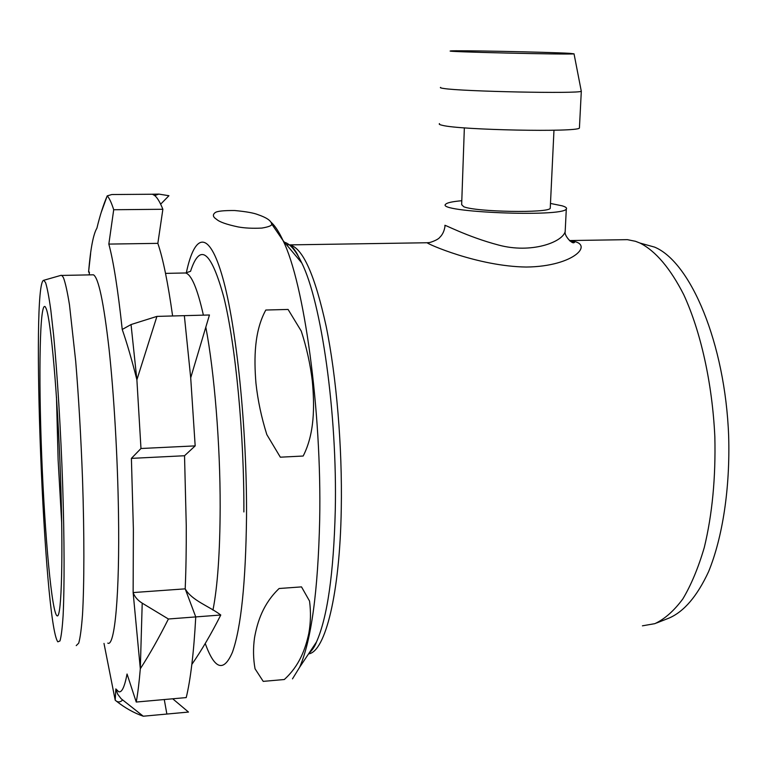 <?xml version="1.0" encoding="UTF-8"?>
<svg xmlns="http://www.w3.org/2000/svg" width="767" height="767" viewBox="0 0 767 767"><rect width="100%" height="100%" fill="white"/><g stroke="black" fill="none" stroke-linecap="round" stroke-linejoin="round"><path stroke-width="1.15" d="M107.783 643.12C114.666 647.367 119.796 595.058 118.482 513.037C117.648 457.4 113.976 394.315 109.019 348.678C103.708 302.332 98.521 277.712 93.459 274.807L92.05 274.835M103.996 643.417L115.203 700.204L115.846 688.929L118.693 691.709C121.809 692.85 124.599 686.944 127.054 674.011L136.238 702.045C137.811 693.445 139.172 682.352 140.313 668.766L133.132 592.565L133.381 529.077L131.397 458.378L140.975 448.503L136.89 379.818C131.886 359.991 126.996 343.213 122.231 329.465C117.984 289.964 113.526 261.509 108.837 244.088L113.708 209.736C111.464 202.67 109.297 198.049 107.227 195.873C103.411 204.664 99.978 215.431 96.91 228.183C93.296 234.136 90.516 248.776 88.569 272.103L90.621 253.589M89.413 272.084L89.26 274.893M140.975 448.503L195.173 445.886L184.531 455.742L186.266 525.846C186.362 548.578 186.007 569.574 185.192 588.845L195.748 616.917L168.404 618.998C158.99 637.732 149.632 654.328 140.313 668.766L142.211 603.159L168.404 618.998M195.173 445.886L190.705 377.824L184.348 315.659L156.919 316.397L136.89 379.818L131.042 324.546L156.919 316.397M113.708 209.736L162.872 209.276L157.849 243.36C163.055 258.671 167.973 282.87 172.613 315.975M162.872 209.276C160.063 202.277 157.34 197.694 154.704 195.537L152.499 194.243L149.584 194.272M172.709 698.785L188.49 712.064L166.87 714.048L164.272 699.542L166.87 714.048L143.266 716.215C133.88 712.955 124.848 707.874 116.172 700.98M136.238 702.045L186.218 697.587C188.327 689.006 190.206 677.951 191.827 664.443C193.466 650.809 194.77 634.961 195.748 616.917L220.771 615.009C209.055 606.112 191.808 600.571 185.192 588.845L133.132 592.565C134.666 596.822 137.696 600.35 142.211 603.159M111.8 194.53L107.227 195.873L101.119 212.67M96.91 228.183L97.984 223.868M122.231 329.465L131.042 324.546M115.846 688.929L117.734 694.25L121.157 698.747L143.266 716.215M157.849 243.36L108.837 244.088M184.531 455.742L131.397 458.378M550.284 207.426L550.246 208.288C548.568 213.284 475.876 211.989 463.757 206.735L461.657 204.674L464.351 127.849M569.66 53.335L574.032 53.834C569.986 54.812 439.721 51.744 450.766 50.948C453.863 50.171 548.031 52.07 569.66 53.335M440.632 87.38C439.788 87.697 440.804 88.061 443.69 88.464C461.782 91.513 579.171 93.881 581.3 91.254L581.204 90.746M579.459 127.322L579.421 128.06C577.311 132.346 460.478 130.045 442.511 125.357C439.644 124.733 438.638 124.158 439.501 123.621M461.801 200.724C452.607 201.539 447.266 202.67 445.79 204.137C434.237 212.114 562.432 217.492 566.305 209.055C567.168 208.001 565.778 206.917 562.125 205.815L550.476 203.447M620.388 239.764L627.406 239.659L635.44 241.289L640.081 243.091C655.747 251.145 670.3 268.345 683.752 294.691C700.75 331.565 712.313 383.212 714.844 436.778C715.803 477.582 712.275 514.504 704.269 547.561C698.306 567.839 691.172 584.943 682.87 598.874C674.078 610.762 664.749 619.017 654.874 623.657L642.42 625.824M428.753 242.602L427.19 242.746C426.577 243.59 477.697 266.36 526.277 267.041C575.154 266.532 595.882 242.65 569.814 240.848M254.529 637.732C257.396 621.778 263.119 603.773 279.111 588.51L301.508 586.889L309.542 601.06C310.961 611.922 310.721 622.689 308.813 633.369C305.381 649.16 299.37 665.871 284.298 679.524L263.225 681.374L255.047 668.786C253.215 658.728 253.043 648.383 254.529 637.732M255.957 383.241C253.887 358.016 254.289 331.066 265.813 310.031L288.085 309.446L301.249 331.076C306.627 347.624 310.319 364.287 312.322 381.084C314.643 406.117 314.652 433.633 303.166 456.029L280.338 457.19L266.839 434.621C261.422 417.411 257.798 400.288 255.957 383.241M216.515 219.276C212.814 216.917 212.401 214.674 215.278 212.545C217.301 211.117 223.782 210.446 234.731 210.532C246.102 211.587 253.877 212.977 258.038 214.683C266.465 217.56 271 220.618 271.623 223.868C272.371 225.431 269.121 226.84 261.863 228.077C252.64 228.518 244.731 228.135 238.125 226.927C226.533 224.463 219.333 221.912 216.515 219.276M76.23 645.622L78.723 643.13C80.238 637.732 81.503 628.24 82.51 614.664C84.284 584.31 84.36 534.704 82.539 479.48C80.957 436.96 78.685 397.594 75.712 361.372L69.49 304.911C67.371 291.767 65.348 282.649 63.412 277.568L61.839 275.43L60.861 275.382M45.569 282.611C47.228 287.759 48.973 296.963 50.833 310.223L53.632 335.342C57.362 374.44 60.746 429.721 62.654 484.581C64.418 539.115 64.524 587.263 63.105 615.661C62.29 628.221 61.235 636.658 59.96 640.963L57.832 641.835C43.93 623.696 30.594 280.76 43.777 280.281L45.569 282.611M46.231 308.746L45.33 306.886C39.731 300.002 38.475 374.238 41.667 455.109C44.764 535.903 52.003 615.68 57.343 615.92C61.619 616.706 63.354 555.413 60.449 474.869C57.573 394.372 50.938 320.405 46.231 308.746M61.715 523.305L58.129 460.152L56.48 397.105M565.327 228.537L565.174 231.596M566.305 209.055L565.174 231.615C562.412 242.295 531.167 253.839 498.665 245.076C466.633 236.687 441.945 223.082 445.081 225.603C444.448 230.675 442.674 234.587 439.779 237.348C438.149 239.966 427.957 243.618 427.19 242.746L289.734 244.884C302.773 247.894 314.911 275.008 326.138 326.224C336.473 376.76 342.418 447.008 341.267 508.981C339.867 594.262 325.227 651.471 308.765 653.867M656.523 623.015L668.997 618.106C684.02 611.644 697.213 596.16 708.583 571.655C722.687 537.197 730.222 487.879 728.65 435.838C725.17 343.012 690.53 261.969 654.577 247.108L642.391 243.733M185.192 588.845L195.748 616.917C194.77 634.961 193.466 650.809 191.827 664.443C201.673 650.234 211.318 633.763 220.771 615.009M184.348 315.659L209.449 314.988L190.705 377.824L184.348 315.659M152.384 194.214L154.704 195.537L158.855 194.099L168.932 195.719L160.648 204.185M122.595 700.003C120.179 702.467 117.715 702.534 115.203 700.204M183.332 273.023L185.604 272.975C191.482 274.576 197.416 288.632 203.389 315.151M205.815 327.164C214.367 372.024 220.292 444.419 220.167 507.083C220.004 552.125 217.598 586.467 212.958 610.12M286.609 244.826L289.236 244.798M190.542 271.307C200.043 242.209 211.165 250.962 223.916 297.567C235.642 345.39 244.222 434.295 243.877 511.953M186.323 272.831C194.636 233.197 208.988 229.026 222.698 277.654C236.37 325.831 246.993 427.468 246.533 516.277C245.766 582.431 241.078 627.722 232.468 652.161C223.753 672.506 214.683 669.61 205.24 643.484M271.182 222.325C275.113 225.901 279.073 231.979 283.052 240.57C303.962 282.697 321.852 409.664 319.686 519.777C318.008 591.405 311.325 640.57 299.638 667.252L292.486 678.872M284.461 242.257C290.127 243.781 295.889 250.665 301.738 262.908C321.268 301.699 337.422 413.423 335.275 510.362C333.664 573.534 327.394 617.406 316.483 641.979L308.219 654.376M152.499 194.243L111.896 194.53M165.528 273.378L185.604 272.975L190.561 271.297M553.975 130.227L550.246 208.288M574.032 53.834L581.3 91.254M579.421 128.06L581.309 91.244M569.45 240.55L627.406 239.659M43.777 280.281L61.245 275.276M61.839 275.43L93.459 274.807M565.174 231.615C564.033 235.747 572.355 244.385 574.042 242.564C575.26 242.468 573.898 241.931 569.948 240.953M654.577 247.108L640.081 243.091M289.734 244.884C291.278 245.411 293.608 248.163 296.743 253.12L301.738 262.908L283.052 240.57L271.623 223.878M308.852 653.426C312.342 650.176 314.882 646.351 316.483 641.979L299.638 667.252M158.855 194.099L152.499 194.214"/></g></svg>
